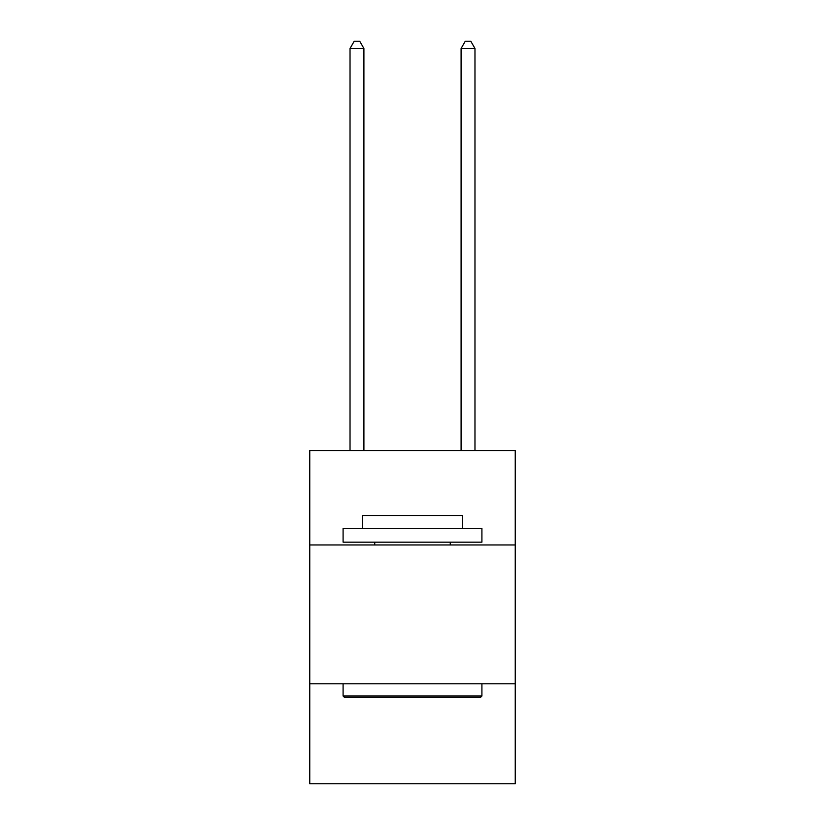 <?xml version="1.0" encoding="UTF-8"?>
<svg xmlns="http://www.w3.org/2000/svg" width="825" height="825" viewBox="0 0 825 825"><rect width="100%" height="100%" fill="white"/><g stroke="black" fill="none" stroke-linecap="round" stroke-linejoin="round"><path stroke-width="1.24" d="M515.243 544.954L515.243 450.543L309.757 450.543L309.757 544.954L515.243 544.954L515.243 783.75L309.757 783.75L309.757 544.954M515.243 683.791L309.757 683.791M344.747 697.672L343.087 696.001L481.913 696.001L480.253 697.672L344.747 697.672M481.913 528.289L481.913 542.169L343.087 542.169L343.087 528.289L481.913 528.289M362.515 528.289L362.515 515.522L462.485 515.522L462.485 528.289M481.913 683.791L481.913 696.001M343.087 683.791L343.087 696.001M450.264 542.169L450.264 544.954M374.736 542.169L374.736 544.954M363.907 450.543L363.907 48.469L350.027 48.469L350.027 450.543M350.027 48.469L354.193 41.25L359.741 41.25L363.907 48.469M474.973 450.543L474.973 48.469L461.093 48.469L461.093 450.543M461.093 48.469L465.259 41.25L470.807 41.25L474.973 48.469"/></g></svg>
